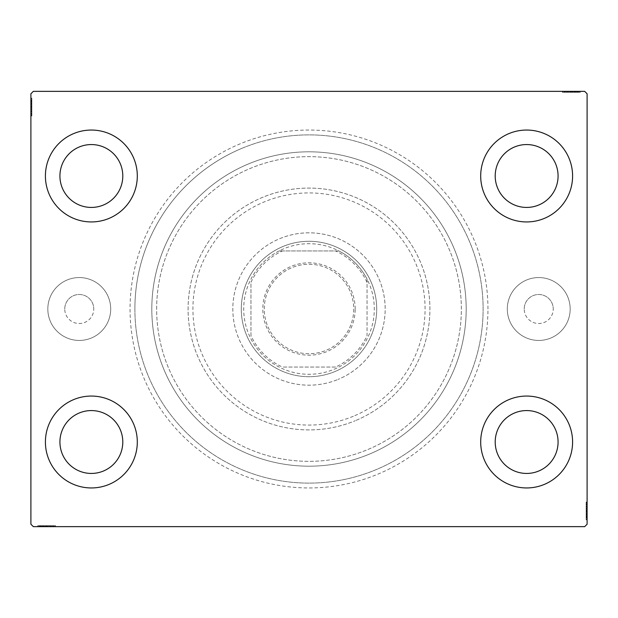 <?xml version="1.0" encoding="UTF-8"?>
<svg xmlns="http://www.w3.org/2000/svg" width="618" height="618" viewBox="0 0 618 618"><rect width="100%" height="100%" fill="white"/><g stroke="black" fill="none" stroke-linecap="round" stroke-linejoin="round"><path stroke-width="0.46" stroke-dasharray="3.09 2.32" d="M524.226 309A14.508 14.508 0 0 1 538.734 294.492A14.508 14.508 0 0 1 553.241 309A14.508 14.508 0 0 0 538.734 294.492A14.508 14.508 0 0 0 524.226 309A14.508 14.508 0 0 0 538.734 323.508A14.508 14.508 0 0 0 553.241 309A14.508 14.508 0 0 1 538.734 323.508A14.508 14.508 0 0 1 524.226 309M64.759 309A14.508 14.508 0 0 1 79.266 294.492A14.508 14.508 0 0 1 93.774 309A14.508 14.508 0 0 0 79.266 294.492A14.508 14.508 0 0 0 64.759 309A14.508 14.508 0 0 0 79.266 323.508A14.508 14.508 0 0 0 93.774 309A14.508 14.508 0 0 1 79.266 323.508A14.508 14.508 0 0 1 64.759 309M47.825 309A31.441 31.441 0 0 1 79.266 277.559A31.441 31.441 0 0 1 110.699 309A31.441 31.441 0 0 1 79.266 340.441A31.441 31.441 0 0 1 47.825 309A31.441 31.441 0 0 1 79.266 277.559A31.441 31.441 0 0 1 110.699 309A31.441 31.441 0 0 1 79.266 340.441A31.441 31.441 0 0 1 47.825 309M507.301 309A31.441 31.441 0 0 1 538.734 277.559A31.441 31.441 0 0 1 570.175 309A31.441 31.441 0 0 1 538.734 340.441A31.441 31.441 0 0 1 507.301 309A31.441 31.441 0 0 1 538.734 277.559A31.441 31.441 0 0 1 570.175 309A31.441 31.441 0 0 1 538.734 340.441A31.441 31.441 0 0 1 507.301 309M487.95 309A178.95 178.95 0 0 0 309 130.05A178.95 178.95 0 0 0 130.05 309A178.95 178.95 0 0 0 309 487.95A178.95 178.95 0 0 0 487.95 309M134.886 309A174.114 174.114 0 0 1 309 134.886A174.114 174.114 0 0 1 483.114 309A174.114 174.114 0 0 1 309 483.114A174.114 174.114 0 0 1 134.886 309A174.114 174.114 0 0 1 309 134.886A174.114 174.114 0 0 1 483.114 309A174.114 174.114 0 0 1 309 483.114A174.114 174.114 0 0 1 134.886 309M45.408 442.001A45.948 45.948 0 0 1 91.356 396.061A45.948 45.948 0 0 1 137.304 442.001A45.948 45.948 0 0 1 91.356 487.95A45.948 45.948 0 0 1 45.408 442.001A45.948 45.948 0 0 1 91.356 396.061A45.948 45.948 0 0 1 137.304 442.001A45.948 45.948 0 0 1 91.356 487.95A45.948 45.948 0 0 1 45.408 442.001A45.948 45.948 0 0 1 91.356 396.061A45.948 45.948 0 0 1 137.304 442.001A45.948 45.948 0 0 1 91.356 487.95A45.948 45.948 0 0 1 45.408 442.001M480.696 175.999A45.948 45.948 0 0 1 526.644 130.05A45.948 45.948 0 0 1 572.592 175.999A45.948 45.948 0 0 1 526.644 221.939A45.948 45.948 0 0 1 480.696 175.999A45.948 45.948 0 0 1 526.644 130.05A45.948 45.948 0 0 1 572.592 175.999A45.948 45.948 0 0 1 526.644 221.939A45.948 45.948 0 0 1 480.696 175.999A45.948 45.948 0 0 1 526.644 130.05A45.948 45.948 0 0 1 572.592 175.999A45.948 45.948 0 0 1 526.644 221.939A45.948 45.948 0 0 1 480.696 175.999M480.696 442.001A45.948 45.948 0 0 1 526.644 396.061A45.948 45.948 0 0 1 572.592 442.001A45.948 45.948 0 0 1 526.644 487.95A45.948 45.948 0 0 1 480.696 442.001A45.948 45.948 0 0 1 526.644 396.061A45.948 45.948 0 0 1 572.592 442.001A45.948 45.948 0 0 1 526.644 487.95A45.948 45.948 0 0 1 480.696 442.001A45.948 45.948 0 0 1 526.644 396.061A45.948 45.948 0 0 1 572.592 442.001A45.948 45.948 0 0 1 526.644 487.95A45.948 45.948 0 0 1 480.696 442.001M45.408 175.999A45.948 45.948 0 0 1 91.356 130.05A45.948 45.948 0 0 1 137.304 175.999A45.948 45.948 0 0 1 91.356 221.939A45.948 45.948 0 0 1 45.408 175.999A45.948 45.948 0 0 1 91.356 130.05A45.948 45.948 0 0 1 137.304 175.999A45.948 45.948 0 0 1 91.356 221.939A45.948 45.948 0 0 1 45.408 175.999A45.948 45.948 0 0 1 91.356 130.05A45.948 45.948 0 0 1 137.304 175.999A45.948 45.948 0 0 1 91.356 221.939A45.948 45.948 0 0 1 45.408 175.999M156.648 309A152.352 152.352 0 0 1 309 156.648A152.352 152.352 0 0 1 461.352 309A152.352 152.352 0 0 1 309 461.352A152.352 152.352 0 0 1 156.648 309A152.352 152.352 0 0 1 309 156.648A152.352 152.352 0 0 1 461.352 309A152.352 152.352 0 0 1 309 461.352A152.352 152.352 0 0 1 156.648 309A152.352 152.352 0 0 1 309 156.648A152.352 152.352 0 0 1 461.352 309A152.352 152.352 0 0 1 309 461.352A152.352 152.352 0 0 1 156.648 309A152.352 152.352 0 0 1 309 156.648A152.352 152.352 0 0 1 461.352 309A152.352 152.352 0 0 1 309 461.352A152.352 152.352 0 0 1 156.648 309M151.812 309A157.188 157.188 0 0 1 309 151.812A157.188 157.188 0 0 1 466.188 309A157.188 157.188 0 0 1 309 466.188A157.188 157.188 0 0 1 151.812 309A157.188 157.188 0 0 1 309 151.812A157.188 157.188 0 0 1 466.188 309A157.188 157.188 0 0 1 309 466.188A157.188 157.188 0 0 1 151.812 309M59.923 175.999A31.441 31.441 0 0 1 91.356 144.558A31.441 31.441 0 0 1 122.797 175.999A31.441 31.441 0 0 1 91.356 207.432A31.441 31.441 0 0 1 59.923 175.999M495.203 442.001A31.441 31.441 0 0 1 526.644 410.568A31.441 31.441 0 0 1 558.077 442.001A31.441 31.441 0 0 1 526.644 473.442A31.441 31.441 0 0 1 495.203 442.001M495.203 175.999A31.441 31.441 0 0 1 526.644 144.558A31.441 31.441 0 0 1 558.077 175.999A31.441 31.441 0 0 1 526.644 207.432A31.441 31.441 0 0 1 495.203 175.999M59.923 442.001A31.441 31.441 0 0 1 91.356 410.568A31.441 31.441 0 0 1 122.797 442.001A31.441 31.441 0 0 1 91.356 473.442A31.441 31.441 0 0 1 59.923 442.001M578.324 92.321L562.921 92.321L579.846 92.321L567.478 92.321L569.294 92.321L569.309 91.356L567.254 91.356L580.063 91.356L567.254 91.356L579.846 91.356L567.478 91.356L569.294 91.356L569.294 92.321L567.254 92.321L567.254 91.356L580.063 91.356L562.921 91.356L579.846 91.356L562.921 91.356L579.846 91.356L562.921 91.356L579.846 91.356L562.921 91.356L579.846 91.356L567.254 91.356L567.254 92.321L579.846 92.321L579.846 91.356L562.921 91.356L580.279 91.356L562.921 91.356L579.846 91.356L562.921 91.356L579.846 91.356L579.846 92.321L574.423 92.321L574.423 91.356L574.423 92.321L579.846 92.321L579.846 91.356L579.846 92.321L562.921 92.321L562.921 91.356L562.921 92.321L580.279 92.321L580.279 91.356L562.48 91.356L580.279 91.356L562.48 91.356L580.279 91.356L562.48 91.356L580.279 91.356L580.279 92.321L578.324 92.321L578.324 91.356M584.682 91.356L33.318 91.356L30.9 93.774L30.9 524.226L33.318 526.644L584.682 526.644L587.1 524.226L587.1 93.774L584.682 91.356M575.675 92.321L562.921 92.321L580.063 92.321L577.243 92.321L578.649 92.321L578.649 91.356L577.243 91.356L580.063 91.356L577.243 91.356L580.063 91.356L577.243 91.356L580.063 91.356L578.649 91.356L578.649 92.321L577.243 92.321L577.243 91.356L577.243 92.321L578.541 92.321L578.541 91.356L564.219 91.356L578.541 91.356L564.219 91.356L578.541 91.356L568.776 91.356L578.541 91.356L578.541 92.321L575.675 92.321L575.675 91.356M39.676 525.679L55.079 525.679L38.154 525.679L50.522 525.679L48.706 525.679L48.691 526.644L50.746 526.644L37.937 526.644L50.746 526.644L38.154 526.644L50.522 526.644L48.706 526.644L48.706 525.679L50.746 525.679L50.746 526.644L37.937 526.644L55.079 526.644L38.154 526.644L55.079 526.644L38.154 526.644L55.079 526.644L38.154 526.644L55.079 526.644L38.154 526.644L50.746 526.644L50.746 525.679L38.154 525.679L38.154 526.644L55.079 526.644L37.721 526.644L55.079 526.644L38.154 526.644L55.079 526.644L38.154 526.644L38.154 525.679L43.577 525.679L43.577 526.644L43.577 525.679L38.154 525.679L38.154 526.644L38.154 525.679L55.079 525.679L55.079 526.644L55.079 525.679L37.721 525.679L37.721 526.644L55.52 526.644L37.721 526.644L55.52 526.644L37.721 526.644L55.52 526.644L37.721 526.644L37.721 525.679L39.676 525.679L39.676 526.644M42.325 525.679L55.079 525.679L37.937 525.679L40.757 525.679L39.351 525.679L39.351 526.644L40.757 526.644L37.937 526.644L40.757 526.644L37.937 526.644L40.757 526.644L37.937 526.644L39.351 526.644L39.351 525.679L40.757 525.679L40.757 526.644L40.757 525.679L39.459 525.679L39.459 526.644L53.781 526.644L39.459 526.644L53.781 526.644L39.459 526.644L49.224 526.644L39.459 526.644L39.459 525.679L42.325 525.679L42.325 526.644M586.134 517.869L586.134 502.457L586.134 519.39L586.134 507.015L586.134 508.838L587.1 508.846L587.1 506.799L587.1 519.607L587.1 506.799L587.1 519.39L587.1 507.015L587.1 508.838L586.134 508.838L586.134 506.799L587.1 506.791L587.1 519.607L587.1 502.457L587.1 519.39L587.1 502.457L587.1 519.39L587.1 502.457L587.1 519.39L587.1 502.457L587.1 519.39L587.1 506.791L586.134 506.799L586.134 519.39L587.1 519.39L587.1 502.457L587.1 519.823L587.1 502.457L587.1 519.39L587.1 502.457L587.1 519.39L586.134 519.39L586.134 513.96L587.1 513.96L586.134 513.96L586.134 519.39L587.1 519.39L586.134 519.39L586.134 502.457L587.1 502.457L586.134 502.457L586.134 519.823L587.1 519.823L587.1 502.025L587.1 519.823L587.1 502.025L587.1 519.823L587.1 502.025L587.1 519.823L586.134 519.823L586.134 517.869L587.1 517.869M586.134 513.558L586.134 502.457L586.134 519.607L586.134 516.787L586.134 518.193L587.1 518.193L587.1 516.787L587.1 519.607L587.1 516.787L587.1 519.607L587.1 516.787L587.1 519.607L587.1 518.193L586.134 518.193L586.134 516.787L587.1 516.787L586.134 516.787L586.134 518.085L587.1 518.085L587.1 503.763L587.1 518.085L587.1 503.763L587.1 518.085L587.1 508.32L587.1 518.085L586.134 518.085L586.134 515.219L587.1 515.219L586.134 515.234L586.134 513.558L587.1 513.558M31.866 100.131L31.866 115.543L31.866 98.61L31.866 110.985L31.866 109.162L30.9 109.154L30.9 111.201L30.9 98.393L30.9 111.201L30.9 98.61L30.9 110.985L30.9 109.162L31.866 109.162L31.866 111.201L30.9 111.209L30.9 98.393L30.9 115.543L30.9 98.61L30.9 115.543L30.9 98.61L30.9 115.543L30.9 98.61L30.9 115.543L30.9 98.61L30.9 111.209L31.866 111.201L31.866 98.61L30.9 98.61L30.9 115.543L30.9 98.177L30.9 115.543L30.9 98.61L30.9 115.543L30.9 98.61L31.866 98.61L31.866 104.04L30.9 104.04L31.866 104.04L31.866 98.61L30.9 98.61L31.866 98.61L31.866 115.543L30.9 115.543L31.866 115.543L31.866 98.177L30.9 98.177L30.9 115.975L30.9 98.177L30.9 115.975L30.9 98.177L30.9 115.975L30.9 98.177L31.866 98.177L31.866 100.131L30.9 100.131M31.866 104.442L31.866 115.543L31.866 98.393L31.866 101.213L31.866 99.807L30.9 99.807L30.9 101.213L30.9 98.393L30.9 101.213L30.9 98.393L30.9 101.213L30.9 98.393L30.9 99.807L31.866 99.807L31.866 101.213L30.9 101.213L31.866 101.213L31.866 99.915L30.9 99.915L30.9 114.237L30.9 99.915L30.9 114.237L30.9 99.915L30.9 109.68L30.9 99.915L31.866 99.915L31.866 102.781L30.9 102.781L31.866 102.766L31.866 104.442L30.9 104.442M31.866 101.429L30.9 101.429M31.866 100.155L30.9 100.155M31.866 115.543L30.9 115.543L31.866 115.543M31.866 105.771L31.866 111.456L31.866 105.771L30.9 105.771L30.9 111.456L30.9 105.771L30.9 111.456L30.9 105.771L31.866 105.771L31.866 111.456L30.9 111.456L31.866 111.456L31.866 105.771L30.9 105.771L31.866 105.771M31.866 98.61L30.9 98.61L31.866 98.61M31.866 102.912L30.9 102.912M31.866 113.109L31.866 98.177L31.866 101.877L30.9 101.877L31.866 101.9L31.866 102.735L30.9 102.735L31.866 102.758L31.866 99.915L31.866 107.084L30.9 107.084L31.866 107.084L31.866 98.177L30.9 98.177L31.866 98.177L31.866 106.999L30.9 106.999L31.866 107.007L31.866 115.975L30.9 115.975L31.866 115.975L31.866 113.109L30.9 113.109M31.866 112.02L31.866 99.915L31.866 111.201L31.866 109.456L30.9 109.448L31.866 109.456L31.866 112.02L30.9 112.02M31.866 112.067L30.9 112.067M31.866 115.975L31.866 107.084L31.866 114.237L30.9 114.237L31.866 114.237L31.866 107.007L30.9 106.999L31.866 107.007L31.866 115.975L30.9 115.975M31.866 112.097L30.9 112.097M31.866 109.904L30.9 109.904M31.866 108.22L30.9 108.22M31.866 102.696L30.9 102.696M31.866 109.162L31.866 99.915L30.9 99.915L31.866 99.915L31.866 107.084L30.9 107.084L31.866 107.084L31.866 98.177L31.866 106.999L31.866 99.915L30.9 99.915L31.866 99.915L31.866 104.751L30.9 104.759L31.866 104.759L31.866 98.393L30.9 98.393L31.866 98.393L31.866 99.807L31.866 98.393L30.9 98.393L31.866 98.393L31.866 99.807L30.9 99.807L31.866 99.807L31.866 101.213L30.9 101.213L31.866 101.213L31.866 98.393L31.866 111.201L30.9 111.201L31.866 111.201L31.866 109.162L30.9 109.162M31.866 111.348L30.9 111.348M31.866 107.741L30.9 107.741M31.866 103.415L30.9 103.415L30.9 106.644L30.9 100.348L30.9 103.415L31.866 103.415M31.866 113.805L30.9 113.805L30.9 100.348L30.9 113.805L31.866 113.805M31.866 111.317L30.9 111.317M31.866 108.374L30.9 108.374M31.866 106.644L30.9 106.644L31.866 106.644M31.866 106.443L30.9 106.443M31.866 100.348L30.9 100.348M31.866 114.237L30.9 114.237M31.866 114.933L30.9 114.933M31.866 106.86L30.9 106.891M31.866 113.326L30.9 113.326M31.866 100.78L30.9 100.78M31.866 104.04L30.9 104.04L31.866 104.04M31.866 109.44L30.9 109.44M31.866 109.68L30.9 109.68L31.866 109.68L31.866 104.751L31.866 109.68L30.9 109.68M31.866 108.011L30.9 108.011M31.866 103.878L30.9 103.878M31.866 101.97L30.9 101.97M31.866 100.07L30.9 100.07M31.866 103.082L30.9 103.082M31.866 104.357L30.9 104.357M31.866 106.049L30.9 106.049M31.866 107.957L30.9 107.957M31.866 110.985L30.9 110.985L31.866 110.985M31.866 110.776L30.9 110.776M31.866 107.014L30.9 107.014M31.866 104.751L30.9 104.751L31.866 104.751M31.866 98.393L31.866 99.807L30.9 99.807L31.866 99.807L31.866 101.213L31.866 98.393L30.9 98.393M586.134 516.571L587.1 516.571M586.134 517.845L587.1 517.845M586.134 502.457L587.1 502.457L586.134 502.457M586.134 512.229L586.134 506.544L586.134 512.229L587.1 512.229L587.1 506.544L587.1 512.229L587.1 506.544L587.1 512.229L586.134 512.229L586.134 506.544L587.1 506.544L586.134 506.544L586.134 512.229L587.1 512.229L586.134 512.229M586.134 519.39L587.1 519.39L586.134 519.39M586.134 515.088L587.1 515.088M586.134 504.891L586.134 519.823L586.134 516.123L587.1 516.123L586.134 516.1L586.134 515.265L587.1 515.265L586.134 515.242L586.134 518.085L586.134 510.916L587.1 510.916L586.134 510.916L586.134 519.823L587.1 519.823L586.134 519.823L586.134 511.001L587.1 511.001L586.134 510.993L586.134 502.025L587.1 502.025L586.134 502.025L586.134 504.891L587.1 504.891M586.134 505.98L586.134 518.085L586.134 506.799L586.134 508.544L587.1 508.552L586.134 508.544L586.134 505.98L587.1 505.98M586.134 505.933L587.1 505.933M586.134 502.025L586.134 510.916L586.134 503.763L587.1 503.763L586.134 503.763L586.134 510.993L587.1 511.001L586.134 510.993L586.134 502.025L587.1 502.025M586.134 505.903L587.1 505.903M586.134 508.096L587.1 508.096M586.134 509.78L587.1 509.78M586.134 515.304L587.1 515.304M586.134 508.838L586.134 518.085L587.1 518.085L586.134 518.085L586.134 510.916L587.1 510.916L586.134 510.916L586.134 519.823L586.134 511.001L586.134 518.085L587.1 518.085L586.134 518.085L586.134 513.249L587.1 513.241L586.134 513.241L586.134 519.607L587.1 519.607L586.134 519.607L586.134 518.193L586.134 519.607L587.1 519.607L586.134 519.607L586.134 518.193L587.1 518.193L586.134 518.193L586.134 516.787L587.1 516.787L586.134 516.787L586.134 519.607L586.134 506.799L587.1 506.799L586.134 506.799L586.134 508.838L587.1 508.838M586.134 506.652L587.1 506.652M586.134 510.259L587.1 510.259M586.134 514.585L587.1 514.585L587.1 511.356L587.1 517.652L587.1 514.585L586.134 514.585M586.134 504.195L587.1 504.195L587.1 517.652L587.1 504.195L586.134 504.195M586.134 506.683L587.1 506.683M586.134 509.626L587.1 509.626M586.134 511.356L587.1 511.356L586.134 511.356M586.134 511.557L587.1 511.557M586.134 517.652L587.1 517.652M586.134 503.763L587.1 503.763M586.134 503.067L587.1 503.067M586.134 511.14L587.1 511.109M586.134 504.674L587.1 504.674M586.134 517.22L587.1 517.22M586.134 513.96L587.1 513.96L586.134 513.96M586.134 508.56L587.1 508.56M586.134 508.32L587.1 508.32L586.134 508.32L586.134 513.249L586.134 508.32L587.1 508.32M586.134 509.989L587.1 509.989M586.134 514.122L587.1 514.122M586.134 516.03L587.1 516.03M586.134 517.93L587.1 517.93M586.134 514.918L587.1 514.918M586.134 513.643L587.1 513.643M586.134 511.951L587.1 511.951M586.134 510.043L587.1 510.043M586.134 507.015L587.1 507.015L586.134 507.015M586.134 507.224L587.1 507.224M586.134 510.986L587.1 510.986M586.134 513.249L587.1 513.249L586.134 513.249M586.134 519.607L586.134 518.193L587.1 518.193L586.134 518.193L586.134 516.787L586.134 519.607L587.1 519.607M40.973 525.679L40.973 526.644M39.699 525.679L39.699 526.644M54.469 525.679L38.154 525.679L55.079 525.679L55.079 526.644L55.079 525.679L55.079 526.644L55.079 525.679L55.079 526.644L55.079 525.679L55.079 526.644L55.079 525.679L55.079 526.644L55.079 525.679L55.079 526.644L55.079 525.679L55.079 526.644L55.079 525.679L54.469 525.679L54.469 526.644M45.315 525.679L51 525.679L45.315 525.679L45.315 526.644L51 526.644L45.315 526.644L51 526.644L45.315 526.644L45.315 525.679L51 525.679L51 526.644L51 525.679L45.315 525.679L45.315 526.644L45.315 525.679M51.564 525.679L37.721 525.679L55.079 525.679L38.154 525.679L38.154 526.644L38.154 525.679L38.154 526.644L38.154 525.679L50.746 525.679L48.984 525.679L48.992 526.644L48.984 525.679L51.564 525.679L51.564 526.644M42.457 525.679L42.457 526.644M41.421 525.679L41.421 526.644M55.52 525.679L42.31 525.679L42.279 526.644L42.302 525.679L39.459 525.679L46.628 525.679L46.628 526.644L46.628 525.679L37.721 525.679L37.721 526.644L37.721 525.679L46.543 525.679L46.543 526.644L46.551 525.679L55.52 525.679L55.52 526.644L55.52 525.679L46.628 525.679L53.781 525.679L53.781 526.644L53.781 525.679L39.459 525.679L39.459 526.644L39.459 525.679L46.628 525.679L46.628 526.644L46.628 525.679L37.721 525.679L46.543 525.679L46.543 526.644L46.551 525.679L55.52 525.679L55.52 526.644M43.986 525.679L43.986 526.644M52.654 525.679L52.654 526.644M51.611 525.679L51.611 526.644M51.634 525.679L51.634 526.644M49.448 525.679L49.448 526.644M47.764 525.679L47.764 526.644M38.154 525.679L38.154 526.644L38.154 525.679M42.24 525.679L42.24 526.644M50.885 525.679L50.885 526.644L47.918 526.644L50.854 526.644L50.854 525.679M47.285 525.679L47.285 526.644M42.959 525.679L42.959 526.644L46.188 526.644L39.892 526.644L42.959 526.644L42.959 525.679M53.349 525.679L53.349 526.644L39.892 526.644L53.349 526.644L53.349 525.679M47.918 525.679L47.918 526.644M46.188 525.679L46.188 526.644L46.188 525.679M45.987 525.679L45.987 526.644M39.892 525.679L39.892 526.644M41.445 525.679L50.746 525.679L39.459 525.679L39.459 526.644L39.459 525.679L41.445 525.679L41.445 526.644M53.781 525.679L53.781 526.644M46.404 525.679L46.404 526.644M52.87 525.679L52.87 526.644M46.412 525.679L46.412 526.644L46.435 525.679M40.325 525.679L40.325 526.644M55.079 525.679L55.079 526.644L55.079 525.679M43.577 525.679L43.577 526.644L43.577 525.679M48.706 525.679L44.303 525.679L49.224 525.679L49.224 526.644L49.224 525.679L44.295 525.679L44.303 526.644L44.303 525.679L37.937 525.679L37.937 526.644L37.937 525.679L39.351 525.679L37.937 525.679L37.937 526.644L37.937 525.679L39.351 525.679L39.351 526.644L39.351 525.679L40.757 525.679L40.757 526.644L40.757 525.679L37.937 525.679L50.746 525.679L50.746 526.644L50.746 525.679L48.706 525.679L48.706 526.644M47.555 525.679L47.555 526.644M43.422 525.679L43.422 526.644M41.514 525.679L41.514 526.644M39.614 525.679L39.614 526.644M42.627 525.679L42.627 526.644M43.901 525.679L43.901 526.644M45.593 525.679L45.593 526.644M47.493 525.679L47.493 526.644M50.522 525.679L50.522 526.644L50.522 525.679M50.321 525.679L50.321 526.644M49 525.679L49 526.644M46.559 525.679L46.559 526.644M39.459 525.679L44.295 525.679L39.459 525.679M44.295 525.679L44.295 526.644L44.295 525.679M49.224 525.679L49.224 526.644M37.937 525.679L39.351 525.679L39.351 526.644L39.351 525.679L40.757 525.679L37.937 525.679L37.937 526.644M577.027 92.321L577.027 91.356M578.301 92.321L578.301 91.356M563.531 92.321L579.846 92.321L562.921 92.321L562.921 91.356L562.921 92.321L562.921 91.356L562.921 92.321L562.921 91.356L562.921 92.321L562.921 91.356L562.921 92.321L562.921 91.356L562.921 92.321L562.921 91.356L562.921 92.321L562.921 91.356L562.921 92.321L563.531 92.321L563.531 91.356M572.685 92.321L567 92.321L572.685 92.321L572.685 91.356L567 91.356L572.685 91.356L567 91.356L572.685 91.356L572.685 92.321L567 92.321L567 91.356L567 92.321L572.685 92.321L572.685 91.356L572.685 92.321M566.436 92.321L580.279 92.321L562.921 92.321L579.846 92.321L579.846 91.356L579.846 92.321L579.846 91.356L579.846 92.321L567.254 92.321L569.016 92.321L569.008 91.356L569.016 92.321L566.436 92.321L566.436 91.356M575.543 92.321L575.543 91.356M576.579 92.321L576.579 91.356M562.48 92.321L575.69 92.321L575.721 91.356L575.698 92.321L578.541 92.321L571.372 92.321L571.372 91.356L571.372 92.321L580.279 92.321L580.279 91.356L580.279 92.321L571.457 92.321L571.457 91.356L571.449 92.321L562.48 92.321L562.48 91.356L562.48 92.321L571.372 92.321L564.219 92.321L564.219 91.356L564.219 92.321L578.541 92.321L578.541 91.356L578.541 92.321L571.372 92.321L571.372 91.356L571.372 92.321L580.279 92.321L571.457 92.321L571.457 91.356L571.449 92.321L562.48 92.321L562.48 91.356M574.014 92.321L574.014 91.356M565.346 92.321L565.346 91.356M566.389 92.321L566.389 91.356M566.366 92.321L566.366 91.356M568.552 92.321L568.552 91.356M570.236 92.321L570.236 91.356M579.846 92.321L579.846 91.356L579.846 92.321M575.76 92.321L575.76 91.356M567.115 92.321L567.115 91.356L570.082 91.356L567.146 91.356L567.146 92.321M570.715 92.321L570.715 91.356M575.041 92.321L575.041 91.356L571.812 91.356L578.108 91.356L575.041 91.356L575.041 92.321M564.651 92.321L564.651 91.356L578.108 91.356L564.651 91.356L564.651 92.321M570.082 92.321L570.082 91.356M571.812 92.321L571.812 91.356L571.812 92.321M572.013 92.321L572.013 91.356M578.108 92.321L578.108 91.356M576.555 92.321L567.254 92.321L578.541 92.321L578.541 91.356L578.541 92.321L576.555 92.321L576.555 91.356M564.219 92.321L564.219 91.356M571.596 92.321L571.596 91.356M565.13 92.321L565.13 91.356M571.588 92.321L571.588 91.356L571.565 92.321M577.675 92.321L577.675 91.356M562.921 92.321L562.921 91.356L562.921 92.321M574.423 92.321L574.423 91.356L574.423 92.321M569.294 92.321L573.697 92.321L568.776 92.321L568.776 91.356L568.776 92.321L573.705 92.321L573.697 91.356L573.697 92.321L580.063 92.321L580.063 91.356L580.063 92.321L578.649 92.321L580.063 92.321L580.063 91.356L580.063 92.321L578.649 92.321L578.649 91.356L578.649 92.321L577.243 92.321L577.243 91.356L577.243 92.321L580.063 92.321L567.254 92.321L567.254 91.356L567.254 92.321L569.294 92.321L569.294 91.356M570.445 92.321L570.445 91.356M574.578 92.321L574.578 91.356M576.486 92.321L576.486 91.356M578.386 92.321L578.386 91.356M575.373 92.321L575.373 91.356M574.099 92.321L574.099 91.356M572.407 92.321L572.407 91.356M570.507 92.321L570.507 91.356M567.478 92.321L567.478 91.356L567.478 92.321M567.679 92.321L567.679 91.356M569 92.321L569 91.356M571.441 92.321L571.441 91.356M578.541 92.321L573.705 92.321L578.541 92.321M573.705 92.321L573.705 91.356L573.705 92.321M568.776 92.321L568.776 91.356M580.063 92.321L578.649 92.321L578.649 91.356L578.649 92.321L577.243 92.321L580.063 92.321L580.063 91.356M353.326 416.277A116.076 116.076 0 0 1 201.723 353.326A116.076 116.076 0 0 1 264.674 201.723A116.076 116.076 0 0 1 416.277 264.674A116.076 116.076 0 0 1 353.326 416.277M262.828 197.25A120.912 120.912 0 0 0 197.25 355.172A120.912 120.912 0 0 0 355.172 420.75A120.912 120.912 0 0 1 197.25 355.172A120.912 120.912 0 0 1 262.828 197.25A120.912 120.912 0 0 1 420.75 262.828A120.912 120.912 0 0 1 355.172 420.75A120.912 120.912 0 0 0 420.75 262.828A120.912 120.912 0 0 0 262.828 197.25M283.144 246.42A67.71 67.71 0 0 1 371.58 283.144A67.71 67.71 0 0 1 334.856 371.58A67.71 67.71 0 0 1 246.42 334.856A67.71 67.71 0 0 1 283.144 246.42A67.71 67.71 0 0 1 371.58 283.144A67.71 67.71 0 0 1 334.856 371.58A67.71 67.71 0 0 1 246.42 334.856A67.71 67.71 0 0 1 283.144 246.42M279.915 238.594A76.176 76.176 0 0 1 379.406 279.915A76.176 76.176 0 0 1 338.085 379.406A76.176 76.176 0 0 0 379.406 279.915A76.176 76.176 0 0 0 279.915 238.594A76.176 76.176 0 0 0 238.594 338.085A76.176 76.176 0 0 0 338.085 379.406A76.176 76.176 0 0 1 238.594 338.085A76.176 76.176 0 0 1 279.915 238.594M248.977 163.724A157.188 157.188 0 0 0 163.724 369.023A157.188 157.188 0 0 0 369.023 454.276A157.188 157.188 0 0 0 454.276 248.977A157.188 157.188 0 0 0 248.977 163.724A157.188 157.188 0 0 0 163.724 369.023A157.188 157.188 0 0 0 369.023 454.276A157.188 157.188 0 0 0 454.276 248.977A157.188 157.188 0 0 0 248.977 163.724M242.511 148.081A174.114 174.114 0 0 0 148.081 375.489A174.114 174.114 0 0 0 375.489 469.919A174.114 174.114 0 0 0 469.919 242.511A174.114 174.114 0 0 0 242.511 148.081A174.114 174.114 0 0 0 148.081 375.489A174.114 174.114 0 0 0 375.489 469.919A174.114 174.114 0 0 0 469.919 242.511A174.114 174.114 0 0 0 242.511 148.081M355.188 309A46.188 46.188 0 0 0 309 262.812A46.188 46.188 0 0 0 262.812 309A46.188 46.188 0 0 0 309 355.188A46.188 46.188 0 0 0 355.188 309M264.265 309A44.735 44.735 0 0 1 309 264.265A44.735 44.735 0 0 1 353.735 309A44.735 44.735 0 0 1 309 353.735A44.735 44.735 0 0 1 264.265 309A44.735 44.735 0 0 1 309 264.265A44.735 44.735 0 0 1 353.735 309A44.735 44.735 0 0 1 309 353.735A44.735 44.735 0 0 1 264.265 309M367.038 282.403L367.038 279.089A65.292 65.292 0 0 1 279.089 367.038A65.292 65.292 0 0 1 279.089 250.962L338.911 250.962A65.292 65.292 0 0 1 367.038 279.089L367.038 335.597A63.839 63.839 0 0 1 335.597 367.038L282.403 367.038A63.839 63.839 0 0 1 250.962 335.597L250.962 282.403A63.839 63.839 0 0 1 282.403 250.962L335.597 250.962A63.839 63.839 0 0 1 367.038 282.403L367.038 335.597M241.29 309A67.71 67.71 0 0 0 309 376.71A67.71 67.71 0 0 0 376.71 309A67.71 67.71 0 0 1 309 376.71A67.71 67.71 0 0 1 241.29 309A67.71 67.71 0 0 1 309 241.29A67.71 67.71 0 0 1 376.71 309A67.71 67.71 0 0 0 309 241.29A67.71 67.71 0 0 0 241.29 309M282.403 250.962L279.089 250.962A65.292 65.292 0 0 1 338.911 250.962L335.597 250.962M250.962 335.597L250.962 282.403M335.597 367.038L282.403 367.038M250.962 338.911A65.292 65.292 0 0 0 279.089 367.038M367.038 279.089A65.292 65.292 0 0 0 338.911 250.962M279.089 250.962A65.292 65.292 0 0 0 250.962 279.089M338.911 367.038A65.292 65.292 0 0 0 367.038 338.911M31.866 104.28L30.9 104.28M31.866 104.11L30.9 104.11M31.866 107.146L30.9 107.146M31.866 105.616L30.9 105.616M586.134 513.72L587.1 513.72M586.134 513.89L587.1 513.89M586.134 510.854L587.1 510.854M586.134 512.384L587.1 512.384M43.824 525.679L43.824 526.644M43.654 525.679L43.654 526.644M46.69 525.679L46.69 526.644M45.16 525.679L45.16 526.644M42.31 525.679L42.31 526.644M574.176 92.321L574.176 91.356M574.346 92.321L574.346 91.356M571.31 92.321L571.31 91.356M572.84 92.321L572.84 91.356M575.69 92.321L575.69 91.356"/><path stroke-width="0.93" d="M45.408 442.001A45.948 45.948 0 0 1 91.356 396.061A45.948 45.948 0 0 1 137.304 442.001A45.948 45.948 0 0 1 91.356 487.95A45.948 45.948 0 0 1 45.408 442.001M480.696 175.999A45.948 45.948 0 0 1 526.644 130.05A45.948 45.948 0 0 1 572.592 175.999A45.948 45.948 0 0 1 526.644 221.939A45.948 45.948 0 0 1 480.696 175.999M480.696 442.001A45.948 45.948 0 0 1 526.644 396.061A45.948 45.948 0 0 1 572.592 442.001A45.948 45.948 0 0 1 526.644 487.95A45.948 45.948 0 0 1 480.696 442.001M45.408 175.999A45.948 45.948 0 0 1 91.356 130.05A45.948 45.948 0 0 1 137.304 175.999A45.948 45.948 0 0 1 91.356 221.939A45.948 45.948 0 0 1 45.408 175.999M59.923 175.999A31.441 31.441 0 0 1 91.356 144.558A31.441 31.441 0 0 1 122.797 175.999A31.441 31.441 0 0 1 91.356 207.432A31.441 31.441 0 0 1 59.923 175.999M495.203 442.001A31.441 31.441 0 0 1 526.644 410.568A31.441 31.441 0 0 1 558.077 442.001A31.441 31.441 0 0 1 526.644 473.442A31.441 31.441 0 0 1 495.203 442.001M495.203 175.999A31.441 31.441 0 0 1 526.644 144.558A31.441 31.441 0 0 1 558.077 175.999A31.441 31.441 0 0 1 526.644 207.432A31.441 31.441 0 0 1 495.203 175.999M59.923 442.001A31.441 31.441 0 0 1 91.356 410.568A31.441 31.441 0 0 1 122.797 442.001A31.441 31.441 0 0 1 91.356 473.442A31.441 31.441 0 0 1 59.923 442.001M584.682 91.356L33.318 91.356L30.9 93.774L30.9 524.226L33.318 526.644L584.682 526.644L587.1 524.226L587.1 93.774L584.682 91.356"/></g></svg>
